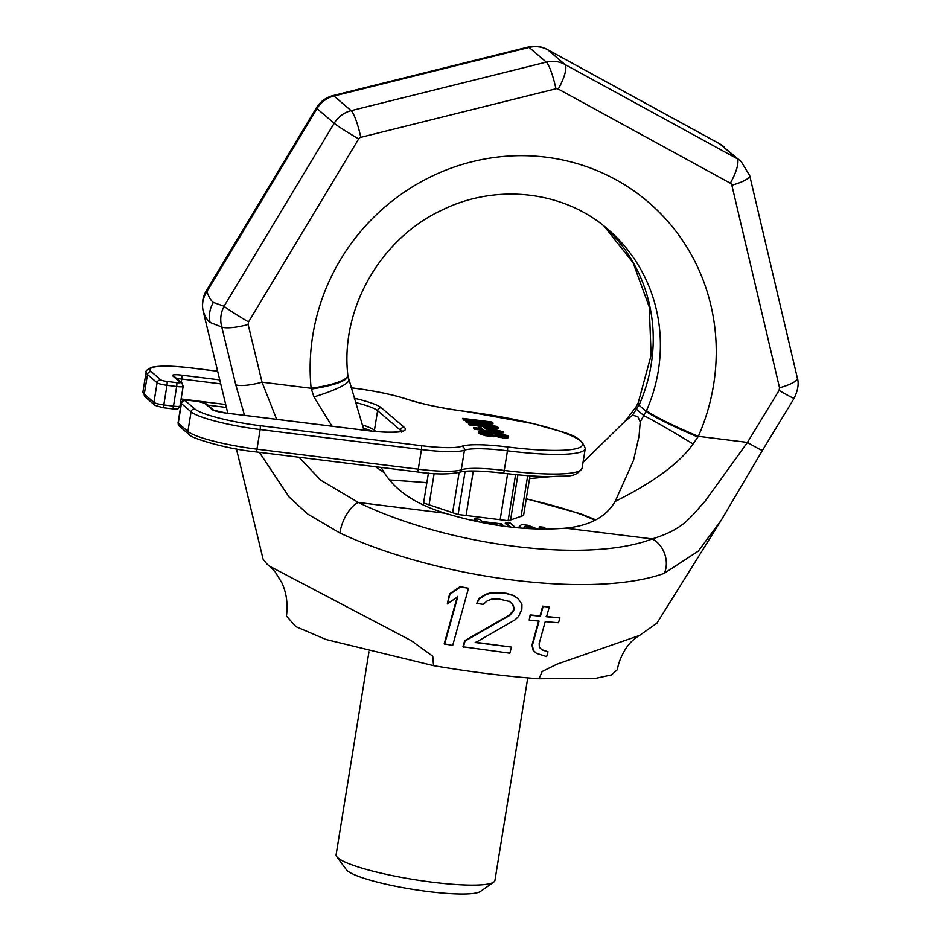 <?xml version="1.0" encoding="UTF-8"?>
<svg xmlns="http://www.w3.org/2000/svg" width="941" height="941" viewBox="0 0 941 941"><rect width="100%" height="100%" fill="white"/><g stroke="black" fill="none" stroke-linecap="round" stroke-linejoin="round"><path stroke-width="1.41" d="M723.935 146.772A26.819 25.736 130.5 0 0 719.724 143.867A23.466 6.458 -61.3 0 0 719.418 143.655L741.096 161.452A26.819 25.736 130.5 0 0 736.885 158.547L719.724 143.867L547.674 49.732L564.835 64.411A26.819 25.736 130.5 0 0 546.298 62.118L529.136 47.438L333.973 95.994L351.134 110.673A26.819 25.736 130.5 0 0 334.173 123.283L224.064 306.26L213.372 302.437A26.819 25.736 130.5 0 0 210.125 322.481L221.77 327.021L235.768 384.775L244.519 415.334M259.351 452.315L289.134 497.071L307.942 514.198L339.995 533.065C440.117 579.538 594.43 598.688 664.311 573.304A23.466 18.361 -109.5 0 0 652.231 538.922C683.284 529.277 689.094 518.773 705.232 501L747.448 442.411L779.101 390.374L779.524 387.786L731.863 185.224A3.352 3.223 130.5 0 0 730.322 183.201L558.26 89.066A3.352 3.223 130.5 0 0 555.943 88.783L360.779 137.339A3.352 3.223 130.5 0 0 358.662 138.915A23.466 1.129 31 0 1 334.173 123.283L317.011 108.603L206.914 291.581C208.796 297.097 210.96 300.72 213.372 302.437M664.311 573.304L698.304 551.097L721.194 520.279L656.9 623.189L639.551 635.41L556.954 664.181L542.122 671.545L539.028 678.755C506.199 676.391 471.029 672.027 433.53 665.663L432.766 656.218L411.241 640.645L269.832 566.341L267.115 564.188L263.115 559.248L236.438 448.939M721.194 520.279L762.481 450.327A23.466 1.094 -148.7 0 1 747.448 442.411L698.34 436.318A46.932 3.952 -156.3 0 1 646.526 410.523A160.911 154.442 130.5 0 0 607.792 229.181C564.341 191.082 496.801 182.848 441.705 210.208C380.188 238.814 340.242 309.483 347.817 375.106A46.932 9.681 -5.6 0 1 311.118 388.268L313.918 396.902L332.008 426.191M457.385 596.382L444.211 643.844L452.692 645.479L468.512 588.243L460.478 586.984L450.01 594.183L447.304 603.91L457.773 596.723L444.611 644.185M468.512 588.243L460.078 586.643L449.61 593.842L447.304 603.91M509.199 601.205L512.351 604.11L513.892 608.074L513.221 610.509L509.352 615.096L464.654 640.692L462.972 646.785L509.834 653.195L511.504 647.09L475.581 642.562L515.068 619.825L518.597 616.461L521.867 609.274L521.937 604.251L518.22 598.794L513.81 595.747L506.458 593.571L491.896 592.912L486.003 594.63L479.416 598.758L476.758 603.44L483.333 604.381L486.944 601.087L491.531 599.194L498.354 598.841L509.587 601.534L512.739 604.44L514.28 608.404L513.61 610.85L509.74 615.426L465.042 641.033L463.36 647.126M518.22 598.794L513.421 595.418L506.082 593.242L491.508 592.583L485.615 594.289L479.028 598.417L476.758 603.44M511.504 647.09L475.181 642.221M538.699 620.754L531.983 645.126L533.088 650.219L536.464 653.313L546.639 656.606L547.991 651.748L542.322 650.066L539.358 647.326L539.158 643.573L545.215 621.648L558.519 622.742L559.883 617.884L546.568 616.778L549.25 607.039L543.122 606.475L540.44 616.214L530.536 615.238L529.195 620.119L539.087 621.095L532.371 645.455L533.476 650.56L536.464 653.313M549.25 607.039L542.734 606.133L540.04 615.885L530.148 614.908L529.195 620.119M559.883 617.884L546.168 616.449M547.991 651.748L541.922 649.725M719.418 143.655L547.368 49.52A23.466 6.458 -61.3 0 1 547.674 49.732A26.819 25.736 130.5 0 0 529.136 47.438A23.466 3.929 -104 0 0 528.124 47.05L332.949 95.606A23.466 3.929 -104 0 1 333.973 95.994A26.819 25.736 130.5 0 0 317.011 108.603A23.466 1.129 -149 0 1 316.388 107.862L206.279 290.84A23.466 1.129 -149 0 0 206.914 291.581C202.915 297.732 201.68 304.249 203.185 311.13L221.1 385.528M206.279 290.84C202.597 297.156 201.562 303.872 203.15 311.012L203.15 311.012A23.466 5.411 166.5 0 0 203.185 311.13C205.185 316.799 207.502 320.575 210.125 322.481M433.53 665.663L325.986 639.48L295.945 626.671L286.464 616.061C287.993 603.604 286.429 592.477 281.771 582.655L275.184 571.893L269.808 566.329M639.574 635.398C639.045 635.422 631.882 640.48 629.411 643.95C628.106 644.926 619.437 656.418 617.378 669.686L611.45 674.897L595.947 678.296L539.028 678.755M529.548 478.581L550.626 476.652M583.032 462.337L624.918 421.38L632.47 415.275L637.775 416.498L640.233 421.909L646.526 410.523M632.47 415.275L639.374 404.407A160.911 154.442 130.5 0 0 604.193 226.205L633.07 262.704L649.278 307.084L651.113 355.286L638.221 402.736A46.932 3.952 23.7 0 0 639.374 404.407M624.918 421.38L635.893 407.135A46.932 5.411 33.3 0 0 636.622 409.417L643.985 415.722A46.932 1.388 -149.1 0 1 693.07 443.952L698.34 436.318A207.832 199.48 130.5 0 0 546.051 157.182A207.832 199.48 130.5 0 0 311.118 388.268L262.021 382.175L276.63 419.321M640.233 421.909L639.057 436.201L633.481 460.455L615.155 501.447C606.122 516.938 589.572 525.843 565.494 528.16C528.442 531.195 488.285 526.219 445.058 513.21C415.828 504.282 395.62 490.814 384.399 472.805L381.07 467.418M363.92 430.155L347.899 375.918A46.932 9.398 -6 0 0 347.899 375.906L347.817 375.106M375.541 466.736L384.399 472.805M298.967 457.232L320.763 480.204L358.321 502.459L445.058 513.21M615.155 501.447C653.713 482.204 679.684 463.043 693.07 443.952M313.918 396.902A46.932 7.493 -15 0 0 348.664 379.952M311.295 389.045A46.932 9.398 -6 0 0 347.899 375.918M358.662 138.915L248.553 321.904A23.466 1.129 31 0 1 224.064 306.26C220.629 312.882 219.865 319.811 221.77 327.021A23.466 5.411 -13.5 0 0 248.13 324.492L262.021 382.175A23.466 5.411 -13.6 0 1 235.768 384.775M697.928 437.024A46.932 3.552 -156.1 0 1 646.161 411.346L639.01 405.23A46.932 4.211 24.2 0 1 637.892 403.477L638.221 402.736M339.995 533.065A23.466 10.269 -64.9 0 1 358.321 502.459C448.739 546.333 588.219 563.635 652.219 538.922L565.494 528.16M493.731 882.093L480.463 891.433A68.717 10.339 -170.8 0 1 415.052 889.704A68.717 10.339 -170.8 0 1 347.417 870.801A68.717 10.339 9.2 0 1 346.37 869.707L336.737 856.675A80.456 12.104 9.2 0 0 337.96 857.945A80.456 12.104 -170.8 0 0 417.145 880.07A80.456 12.104 -170.8 0 0 493.731 882.093A80.456 12.104 -170.8 0 0 494.942 880.435L527.748 677.873M368.954 651.878L336.113 854.71A80.456 12.104 9.2 0 0 336.737 856.675M523.561 515.48L508.387 520.726L458.008 514.48L423.568 502.965M515.468 527.548L510.269 523.102L505.423 522.502L505.258 523.478L509.222 526.866M524.125 528.301L525.572 526.666L530.548 528.689M546.25 529.065L544.204 527.313L539.358 526.713L539.193 527.689L540.769 529.03M501.741 525.89L502.612 524.819L501.518 523.878L482.121 521.479L479.569 519.291L474.723 518.691L477.275 520.867L470.241 519.997M474.723 518.691L474.558 519.667L475.746 520.679M537.24 528.96L528.042 525.301L521.585 524.502L518.138 527.807M539.358 526.713L542.098 529.054M525.572 526.666L525.725 525.678L533.441 528.83M523.467 528.242L525.725 525.678M505.423 522.502L510.728 527.042M498.201 525.372L502.612 524.819M483.756 522.878L496.954 524.113L493.213 524.572M477.781 423.062L492.896 424.003L493.049 423.027L491.849 421.991L462.76 418.38L463.407 420.051L463.56 419.074L486.462 421.909L465.442 420.674L466.36 422.58L466.513 421.592L491.284 426.038L468.395 423.203L469.03 424.873L478.898 426.097M484.486 426.779L498.118 428.473L498.283 427.496L497.071 426.461L469.077 421.521L493.049 423.027M463.407 420.051L471.135 421.015M466.36 422.58L473.064 423.779M478.934 425.873L482.145 428.625L473.488 427.555L474.288 428.249L482.956 429.319L484.297 430.46L488.003 430.931L486.662 429.778L503.376 431.848L482.639 426.344L478.934 425.873L478.769 426.861L480.616 428.437M473.488 427.555L474.135 429.225L482.792 430.296L483.862 431.213M487.861 431.801L488.003 430.931L503.212 432.836L503.376 431.848M478.663 431.531L478.557 433.013L480.651 434.354L488.791 436.342L495.154 436.342L505.717 438.141L508.363 437.694L507.928 435.754L498.495 433.107L492.625 433.072L481.298 431.072L478.663 431.531L479.522 432.719L485.591 434.742L495.307 435.365L503.059 437.012L508.516 436.706M485.25 428.567L489.026 429.484M482.38 432.907L486.497 433.013L492.402 434.895M495.531 434.624L499.012 434.66L504.623 436.33M465.442 420.674L466.513 421.592M462.76 418.38L463.56 419.074M469.03 424.873L469.194 423.885L498.283 427.496M468.395 423.203L469.194 423.885M483.58 427.143L497.624 430.555L485.862 429.096L483.58 427.143M481.945 432.531L482.721 431.837L486.65 432.037L493.002 434.295L492.214 434.977L488.285 434.789L481.945 432.531M505.376 435.824L501.141 436.283L494.942 434.142L499.165 433.683L505.376 435.824M484.168 431.237L484.297 430.46M482.792 430.296L482.956 429.319M474.135 429.225L474.288 428.249M507.175 438.035L507.34 437.047M505.717 438.141L505.882 437.165M502.894 437.988L503.059 437.012M501.035 437.765L501.2 436.777M498.295 437.224L498.448 436.248M496.036 436.648L496.189 435.671M495.154 436.342L495.307 435.365M494.801 436.495L494.954 435.518M493.472 436.73L493.637 435.742M490.649 436.565L490.814 435.589M488.791 436.342L488.955 435.354M485.427 435.73L485.591 434.742M483.168 435.154L483.333 434.166M480.651 434.354L480.804 433.366M479.357 433.695L479.522 432.719M478.557 433.013L478.71 432.025M492.308 434.813L492.461 433.836M491.143 434.283L491.308 433.295M489.379 433.672L489.532 432.684M486.497 433.013L486.65 432.037M484.639 432.789L484.803 431.801M482.568 432.825L482.721 431.837M504.682 436.318L504.835 435.365M503.529 435.812L503.682 434.836M501.13 435.13L501.294 434.142M499.012 434.66L499.165 433.683M497.765 434.507L497.93 433.53M496.178 434.507L496.342 433.53M428.402 473.1L423.532 503.212M434.13 473.523L429.037 505.011M459.137 472.347L452.609 512.716M465.113 471.265L458.114 514.492M473.288 470.97L466.077 515.48M507.611 473.699L500.153 519.703M515.597 474.57L508.116 520.691M517.879 474.793L510.563 520.008M527.689 475.64L521.067 516.538M529.995 475.817L523.525 515.727M555.943 88.783A23.466 3.929 76 0 0 546.298 62.118L351.134 110.673A23.466 3.929 76 0 1 360.779 137.339M730.322 183.201A23.466 6.458 118.7 0 0 736.885 158.547L564.835 64.411A23.466 6.458 118.7 0 1 558.26 89.066M248.553 321.904L248.13 324.492M762.481 450.327L794.145 398.278A23.466 1.106 -148.7 0 1 779.101 390.374M731.863 185.224A23.466 5.387 166.8 0 0 749.695 175.567L797.356 378.129A23.466 5.387 166.8 0 1 779.524 387.786M227.804 413.264L203.15 311.012A23.466 5.411 166.5 0 1 203.127 310.871M594.853 520.349A134.093 20.161 9.2 0 0 526.242 498.953M426.826 482.851A134.093 20.161 9.2 0 0 389.88 480.286M375.812 431.472L374.424 430.284A46.932 7.058 9.2 0 0 362.109 424.85M374.424 431.343A3.352 3.223 -49.5 0 1 374.424 430.284L377.6 410.652L400.478 430.225A46.932 7.058 -170.8 0 1 401.384 431.26M225.687 404.501L181.119 398.972M183.166 386.316L179.99 405.947A8.375 1.259 -170.8 0 1 173.497 406.136L163.805 404.924A8.375 1.259 -170.8 0 1 153.936 402.395L144.279 394.138A58.66 8.822 -170.8 0 1 142.938 391.774L145.337 397.09A3.352 3.223 -49.5 0 1 144.279 394.138L147.466 374.506L157.112 382.764A8.375 1.259 9.2 0 0 166.98 385.304L176.673 386.504A8.375 1.259 9.2 0 0 183.166 386.316L181.919 383.022L174.414 376.6A3.352 3.223 -49.5 0 0 172.768 375.882A11.727 1.764 -170.8 0 1 181.566 375.141L219.735 379.882M172.25 408.794A3.352 0.8 -82.9 0 0 172.368 408.841A3.352 0.8 -82.9 0 0 173.497 406.136L176.673 386.504A3.352 0.8 97.1 0 0 176.496 382.622A5.023 0.753 9.2 0 0 180.272 382.305L172.768 375.882M162.558 407.582A3.352 0.8 -82.9 0 0 162.675 407.641A3.352 0.8 -82.9 0 0 163.805 404.924L166.98 385.304A3.352 0.8 97.1 0 0 166.792 381.411L176.496 382.622M179.99 405.947C176.908 410.217 179.472 408.629 172.368 408.841L162.675 407.641L154.994 405.348A3.352 3.223 -49.5 0 1 153.936 402.395L157.112 382.764A3.352 3.223 130.5 0 1 160.876 379.893A5.023 0.753 9.2 0 0 166.792 381.411M503.023 473.1A3.352 0.8 -82.9 0 0 503.141 473.158C521.89 475.464 538.052 476.64 551.626 476.652C566.364 475.217 575.292 478.628 582.091 468.171A100.569 15.127 -170.8 0 1 504.27 470.441A58.66 8.822 9.2 0 0 461.266 469.818A58.66 8.822 -170.8 0 1 418.263 469.183L256.964 449.175A58.66 8.822 -170.8 0 1 187.894 431.449L178.249 423.191A8.375 1.259 -170.8 0 1 178.049 422.85L179.296 426.144A3.352 3.223 -49.5 0 1 178.249 423.191L181.425 403.56L191.07 411.817A58.66 8.822 9.2 0 0 260.139 429.543L421.439 449.551A58.66 8.822 9.2 0 0 464.442 450.186A58.66 8.822 -170.8 0 1 507.446 450.81A100.569 15.127 9.2 0 0 585.267 448.551C580.244 433.319 562.036 432.789 534.323 423.862L465.677 411.405A3.352 0.8 -82.9 0 0 465.548 411.429M354.345 398.255A50.285 7.563 -170.8 0 1 381.364 407.782L404.242 427.355A50.285 7.563 -170.8 0 1 366.484 430.507L225.899 413.064A11.727 1.764 -170.8 0 1 212.078 409.523L204.573 403.101A5.023 0.753 9.2 0 0 198.657 401.584L188.965 400.372A5.023 0.753 9.2 0 0 185.189 400.69L194.834 408.947A55.307 8.316 9.2 0 0 259.963 425.661L421.25 445.669A55.307 8.316 9.2 0 0 461.796 446.269A3.352 3.199 70.2 0 1 464.442 450.186L461.266 469.818A3.352 3.199 -109.8 0 1 459.22 472.323C465.713 470.288 480.357 470.571 503.141 473.158A3.352 0.8 -82.9 0 0 504.27 470.441L507.446 450.81A3.352 0.8 97.1 0 0 507.258 446.928A97.217 14.621 9.2 0 0 580.256 440.823A97.217 14.621 9.2 0 0 465.795 411.464A62.012 9.328 -170.8 0 1 406.724 399.149A55.307 8.316 9.2 0 0 354.051 388.186L351.028 387.81M417.016 471.841A3.352 0.8 -82.9 0 0 417.134 471.9A3.352 0.8 -82.9 0 0 418.263 469.183L421.439 449.551A3.352 0.8 97.1 0 0 421.25 445.669M255.717 451.833A3.352 0.8 -82.9 0 0 255.834 451.88A3.352 0.8 -82.9 0 0 256.964 449.175L260.139 429.543A3.352 0.8 97.1 0 0 259.963 425.661M459.22 472.323C448.257 474.582 434.224 474.44 417.134 471.9L255.834 451.88C224.464 448.798 188.6 437.177 188.953 434.401A3.352 3.223 -49.5 0 1 187.894 431.449L191.07 411.817A3.352 3.223 130.5 0 1 194.834 408.947M217.653 371.26L192.752 368.166A55.307 8.316 9.2 0 0 151.23 371.636L160.876 379.893M461.796 446.269A62.012 9.328 -170.8 0 1 507.258 446.928M212.078 409.523A3.352 3.223 -49.5 0 1 213.654 410.182L213.736 410.241M204.573 403.101A3.352 3.223 -49.5 0 1 206.22 403.818L198.539 401.525A3.352 0.8 -82.9 0 0 198.41 401.548M198.657 401.584A3.352 0.8 -82.9 0 0 198.539 401.525L188.847 400.325A3.352 0.8 -82.9 0 0 188.718 400.348M188.965 400.372A3.352 0.8 -82.9 0 0 188.847 400.325C181.742 400.548 184.342 398.925 181.225 403.23A8.375 1.259 9.2 0 0 181.425 403.56A3.352 3.223 130.5 0 1 185.189 400.69M465.795 411.464A3.352 0.8 -82.9 0 0 465.677 411.405C442.693 408.418 423.215 404.359 407.253 399.243C392.538 394.526 374.765 390.821 353.934 388.127A3.352 0.8 -82.9 0 0 353.804 388.151M354.051 388.186A3.352 0.8 -82.9 0 0 353.934 388.127L351.017 387.763M217.642 371.213L192.634 368.107C173.485 365.767 159.899 365.484 151.877 367.272C147.208 369.448 145.29 371.072 146.114 372.154A58.66 8.822 9.2 0 0 147.466 374.506A3.352 3.223 130.5 0 1 151.23 371.636M180.272 382.305A3.352 3.223 -49.5 0 1 181.919 383.022M176.908 378.741A8.375 1.259 -170.8 0 1 181.754 379.023L220.7 383.857M181.566 375.141A3.352 0.8 97.1 0 1 181.754 379.023L181.201 382.422M355.522 402.513A46.932 7.058 -170.8 0 1 377.6 410.652A3.352 3.223 130.5 0 1 381.364 407.782M404.242 427.355A3.352 3.223 130.5 0 0 400.478 430.225L400.266 431.543M797.356 378.129C799.05 383.469 797.98 390.186 794.145 398.278M749.695 175.567L741.096 161.452M547.368 49.52C541.251 46.285 534.841 45.462 528.124 47.05M332.949 95.606C325.809 97.499 320.293 101.581 316.388 107.862M635.893 407.135L637.892 403.477M595.806 519.832L581.056 513.915L526.278 498.73M426.861 482.627L389.609 479.945M371.636 431.06L363.167 427.967M226.405 407.441L207.761 405.136M181.742 401.901L180.66 401.772M154.994 405.348L145.337 397.09M188.953 434.401L179.296 426.144M401.56 432.107L402.183 430.943C400.678 432.366 383.846 432.966 366.367 430.449L225.781 413.005L213.642 410.17L206.22 403.818M146.114 372.154L142.938 391.774M582.091 468.171L585.267 448.551M181.225 403.23L178.049 422.85"/></g></svg>
